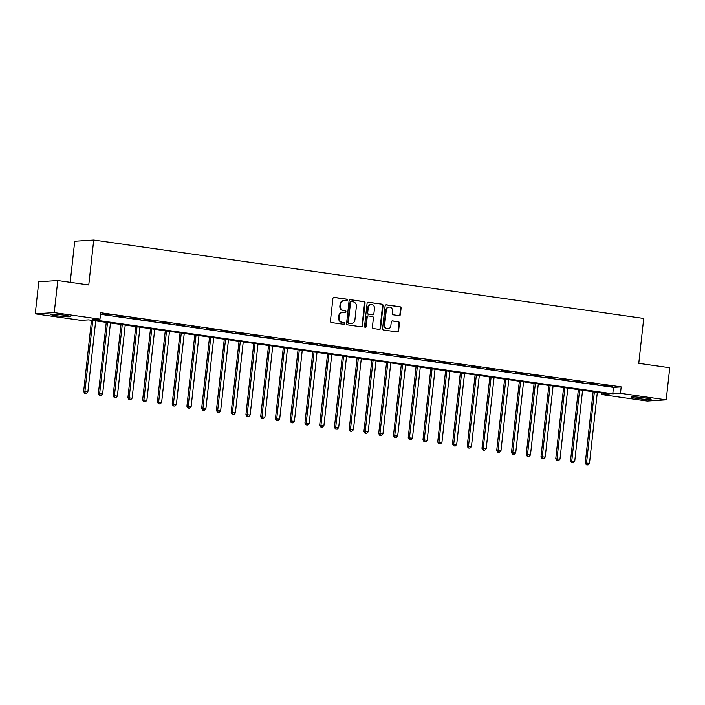 <?xml version="1.0" encoding="UTF-8"?>
<svg xmlns="http://www.w3.org/2000/svg" width="705" height="705" viewBox="0 0 705 705"><rect width="100%" height="100%" fill="white"/><g stroke="black" fill="none" stroke-linecap="round" stroke-linejoin="round"><path stroke-width="1.06" d="M347.239 300.118A0.89 0.82 86.4 0 0 346.525 299.123L334.214 297.369A1.269 1.163 86.4 0 0 332.919 298.462L330.416 321.136A1.269 1.163 86.4 0 0 331.429 322.564L343.74 324.318A0.89 0.82 86.4 0 0 344.648 323.551A0.89 0.82 86.4 0 0 343.934 322.555L342.348 322.326A4.063 3.736 86.4 0 1 339.079 317.77L339.29 315.875A4.063 3.736 86.4 0 1 343.441 312.377L345.036 312.597A0.89 0.82 86.4 0 0 345.943 311.83A0.89 0.82 86.4 0 0 345.23 310.834L343.635 310.605A4.063 3.736 86.4 0 1 340.374 306.049L340.586 304.163A4.063 3.736 86.4 0 1 344.736 300.656L346.331 300.885A0.89 0.82 86.4 0 0 347.239 300.118M346.208 300.868A0.89 0.82 86.4 0 0 346.014 299.158L333.738 297.404M343.626 324.3A0.89 0.82 86.4 0 0 343.423 322.582L342.348 322.326M344.912 312.579A0.89 0.82 86.4 0 0 344.719 310.87L343.635 310.605M637.073 398.475A10.099 0.749 6.3 0 1 631.037 397.118A10.099 0.749 6.3 0 1 645.075 397.973A10.099 0.749 6.3 0 1 651.112 399.33A10.099 0.749 6.3 0 1 637.073 398.475M56.382 315.708A10.099 0.749 6.3 0 1 50.346 314.351A10.099 0.749 6.3 0 1 64.384 315.197A10.099 0.749 6.3 0 1 70.421 316.563A10.099 0.749 6.3 0 1 56.382 315.708M399.092 315.637A1.269 1.163 86.4 0 0 400.396 314.545L401.092 308.182A1.269 1.163 86.4 0 0 400.079 306.754L386.402 304.807A1.269 1.163 86.4 0 0 385.106 305.899L382.603 328.574A1.269 1.163 86.4 0 0 383.626 330.002L397.294 331.949A1.269 1.163 86.4 0 0 398.589 330.856L399.444 323.172A1.269 1.163 86.4 0 0 398.422 321.744L392.57 320.907A1.269 1.163 86.4 0 0 391.275 322.009L390.852 325.816A3.402 3.12 86.4 0 1 387.97 328.768A3.402 3.12 86.4 0 1 384.657 324.935L386.305 310.006A3.402 3.12 86.4 0 1 389.186 307.054A3.402 3.12 86.4 0 1 392.5 310.887L392.227 313.373A1.269 1.163 86.4 0 0 393.249 314.8L399.092 315.637A1.269 1.163 86.4 0 0 399.876 314.571L400.581 308.208A1.269 1.163 86.4 0 0 399.559 306.79L385.935 304.842M35.25 313.831L38.793 281.744L57.784 280.537L88.76 284.952L93.721 240.035L643.727 318.431L638.765 363.348L669.75 367.763L666.207 399.85L647.216 401.057L601.488 394.536L609.182 394.042L88.68 319.858L80.987 320.343L35.25 313.831L54.241 312.623L99.978 319.145L92.276 319.629L612.777 393.822L620.471 393.328L666.207 399.85M57.784 280.537L54.241 312.623M100.507 314.289L613.482 387.398L621.184 386.913L100.683 312.729L99.978 319.145M621.184 386.913L620.471 393.328M365.067 303.044A1.269 1.163 86.4 0 0 364.044 301.617L350.376 299.669A1.269 1.163 86.4 0 0 349.081 300.762L346.578 323.436A1.269 1.163 86.4 0 0 347.591 324.864L361.268 326.812A1.269 1.163 86.4 0 0 362.564 325.719L365.067 303.044L364.555 303.079A1.269 1.163 86.4 0 0 363.533 301.652L349.9 299.704M368.389 302.242L382.057 304.19A1.269 1.163 86.4 0 1 383.079 305.609L380.577 328.283A1.269 1.163 86.4 0 1 379.281 329.385L373.43 328.548A1.269 1.163 86.4 0 1 372.407 327.12L373.421 317.929A1.269 1.163 86.4 0 0 372.407 316.501L368.521 315.946A1.269 1.163 86.4 0 0 367.226 317.047L366.168 326.618A0.89 0.82 86.4 0 1 365.419 327.393A0.89 0.82 86.4 0 1 364.547 326.389L367.094 303.335A1.269 1.163 86.4 0 1 368.389 302.242L367.957 302.269M102.859 313.804L111.231 314.73L102.859 313.804M117.612 315.902L125.984 316.836L117.612 315.902M132.373 318.008L140.736 318.933L132.373 318.008M147.125 320.114L155.488 321.039L147.125 320.114M161.877 322.211L170.24 323.146L161.877 322.211M176.629 324.318L184.992 325.243L176.629 324.318M191.381 326.424L199.744 327.349L191.381 326.424M206.133 328.521L214.505 329.446L206.133 328.521M220.885 330.627L229.257 331.553L220.885 330.627M235.646 332.725L244.009 333.659L235.646 332.725M250.398 334.831L258.761 335.756L250.398 334.831M265.15 336.937L273.514 337.862L265.15 336.937M279.903 339.035L288.266 339.969L279.903 339.035M294.655 341.141L303.018 342.066L294.655 341.141M309.407 343.238L317.779 344.172L309.407 343.238M324.159 345.344L332.531 346.27L324.159 345.344M338.92 347.45L347.283 348.376L338.92 347.45M353.672 349.548L362.035 350.482L353.672 349.548M368.424 351.654L376.787 352.579L368.424 351.654M383.176 353.76L391.539 354.685L383.176 353.76M397.928 355.858L406.291 356.783L397.928 355.858M412.681 357.964L421.044 358.889L412.681 357.964M427.433 360.061L435.805 360.995L427.433 360.061M442.194 362.167L450.557 363.093L442.194 362.167M456.946 364.274L465.309 365.199L456.946 364.274M471.698 366.371L480.061 367.305L471.698 366.371M486.45 368.477L494.813 369.402L486.45 368.477M501.202 370.583L509.565 371.509L501.202 370.583M515.954 372.681L524.317 373.606L515.954 372.681M530.706 374.787L539.078 375.712L530.706 374.787M545.467 376.884L553.83 377.818L545.467 376.884M560.219 378.99L568.582 379.916L560.219 378.99M574.972 381.097L583.335 382.022L574.972 381.097M589.724 383.194L598.087 384.128L589.724 383.194M604.476 385.3L612.839 386.225L604.476 385.3M93.721 240.035L74.73 241.242L70.2 282.308M601.656 392.976L601.488 394.536M613.482 387.398L612.777 393.822M344.031 300.63L343.52 300.665A4.063 3.736 86.4 0 0 340.074 304.19L340.586 304.163M343.123 310.641A4.063 3.736 86.4 0 1 339.863 306.085L340.074 304.19M342.745 312.341L342.225 312.377A4.063 3.736 86.4 0 0 338.779 315.911L339.29 315.875M341.828 322.361A4.063 3.736 86.4 0 1 338.567 317.796L338.779 315.911M361.224 326.812A1.269 1.163 86.4 0 0 362.053 325.754L364.555 303.079M351.451 301.617A0.89 0.82 86.4 0 0 350.544 302.383L348.349 322.282A0.89 0.82 86.4 0 0 349.063 323.287L350.746 323.524A4.063 3.736 86.4 0 0 354.897 320.017L356.395 306.411A4.063 3.736 86.4 0 0 353.135 301.855L351.451 301.617M350.94 301.652A0.89 0.82 86.4 0 0 350.032 302.419L350.544 302.383M351.442 323.551L350.931 323.586A4.063 3.736 86.4 0 1 350.226 323.551L348.552 323.313A0.89 0.82 86.4 0 1 347.838 322.317L350.032 302.419M367.922 302.278L382.057 304.19M379.237 329.376A1.269 1.163 86.4 0 0 380.065 328.318L382.568 305.644A1.269 1.163 86.4 0 0 381.546 304.216M368.01 315.981A1.269 1.163 86.4 0 0 366.715 317.074L365.657 326.653L366.168 326.618M365.155 327.358A0.89 0.82 86.4 0 0 365.657 326.653M374.478 308.385A3.402 3.12 86.4 0 0 371.165 304.551A3.402 3.12 86.4 0 0 368.283 307.503L367.702 312.756A1.269 1.163 86.4 0 0 368.715 314.183L372.601 314.738A1.269 1.163 86.4 0 0 373.897 313.646L374.478 308.385M371.165 304.551L370.654 304.578A3.402 3.12 86.4 0 0 367.763 307.53L368.283 307.503M372.522 314.738A1.269 1.163 86.4 0 1 372.09 314.774L368.204 314.219A1.269 1.163 86.4 0 1 367.19 312.791L367.763 307.53M389.186 307.054L388.675 307.089A3.402 3.12 86.4 0 0 385.785 310.041L386.305 310.006M387.97 328.768L387.459 328.803A3.402 3.12 86.4 0 1 384.137 324.97L385.785 310.041M397.25 331.94A1.269 1.163 86.4 0 0 398.078 330.883L398.924 323.198A1.269 1.163 86.4 0 0 397.911 321.78L392.095 320.951M91.509 320.264L83.639 391.531L87.869 391.865L95.713 320.863M92.76 320.44L84.926 391.451L85.234 393.267L84.723 393.302L86.415 393.434L85.234 393.267M87.869 391.865L86.415 393.434M84.723 393.302L83.639 391.531M106.261 322.361L98.392 393.637L102.63 393.972L110.465 322.961M107.513 322.546L99.678 393.549L99.995 395.373L99.475 395.399L101.176 395.54L99.995 395.373M102.63 393.972L101.176 395.54M99.475 395.399L98.392 393.637M121.013 324.467L113.144 395.734L117.382 396.078L125.217 325.067M122.265 324.644L114.43 395.655L114.748 397.47L114.236 397.505L115.928 397.638L114.748 397.47M117.382 396.078L115.928 397.638M114.236 397.505L113.144 395.734M135.765 326.574L127.896 397.84L132.135 398.175L139.969 327.173M137.026 326.75L129.182 397.761L129.5 399.576L128.989 399.612L130.681 399.744L129.5 399.576M132.135 398.175L130.681 399.744M128.989 399.612L127.896 397.84M150.518 328.671L142.657 399.938L146.887 400.281L154.73 329.27M151.778 328.847L143.935 399.858L144.252 401.683L143.741 401.709L145.433 401.85L144.252 401.683M146.887 400.281L145.433 401.85M143.741 401.709L142.657 399.938M165.278 330.777L157.409 402.044L161.639 402.388L169.482 331.376M166.53 330.953L158.687 401.965L159.004 403.78L158.493 403.815L160.185 403.947L159.004 403.78M161.639 402.388L160.185 403.947M158.493 403.815L157.409 402.044M180.031 332.875L172.161 404.15L176.391 404.485L184.234 333.474M181.282 333.06L173.439 404.062L173.756 405.886L173.245 405.921L174.937 406.054L173.756 405.886M176.391 404.485L174.937 406.054M173.245 405.921L172.161 404.15M194.783 334.981L186.913 406.247L191.143 406.591L198.986 335.58M196.034 335.157L188.2 406.168L188.508 407.983L187.997 408.019L189.689 408.16L188.508 407.983M191.143 406.591L189.689 408.16M187.997 408.019L186.913 406.247M209.535 337.087L201.665 408.354L205.904 408.688L213.738 337.686M210.786 337.263L202.952 408.274L203.269 410.09L202.749 410.125L204.45 410.257L203.269 410.09M205.904 408.688L204.45 410.257M202.749 410.125L201.665 408.354M224.287 339.184L216.417 410.451L220.656 410.795L228.49 339.784M225.538 339.369L217.704 410.372L218.021 412.196L217.51 412.222L219.202 412.363L218.021 412.196M220.656 410.795L219.202 412.363M217.51 412.222L216.417 410.451M239.039 341.29L231.169 412.557L235.408 412.901L243.243 341.89M240.299 341.467L232.456 412.478L232.773 414.293L232.262 414.329L233.954 414.461L232.773 414.293M235.408 412.901L233.954 414.461M232.262 414.329L231.169 412.557M253.791 343.397L245.93 414.663L250.16 414.998L258.004 343.996M255.051 343.573L247.208 414.575L247.525 416.399L247.014 416.435L248.706 416.567L247.525 416.399M250.16 414.998L248.706 416.567M247.014 416.435L245.93 414.663M268.552 345.494L260.683 416.761L264.913 417.104L272.756 346.093M269.804 345.67L261.96 416.681L262.278 418.506L261.767 418.532L263.458 418.673L262.278 418.506M264.913 417.104L263.458 418.673M261.767 418.532L260.683 416.761M283.304 347.6L275.435 418.867L279.665 419.202L287.508 348.2M284.556 347.776L276.712 418.788L277.03 420.603L276.519 420.638L278.211 420.77L277.03 420.603M279.665 419.202L278.211 420.77M276.519 420.638L275.435 418.867M298.056 349.698L290.187 420.973L294.417 421.308L302.26 350.297M299.308 349.883L291.473 420.885L291.782 422.709L291.271 422.736L292.963 422.877L291.782 422.709M294.417 421.308L292.963 422.877M291.271 422.736L290.187 420.973M312.808 351.804L304.939 423.07L309.178 423.414L317.012 352.403M314.06 351.98L306.226 422.991L306.543 424.807L306.023 424.842L307.724 424.974L306.543 424.807M309.178 423.414L307.724 424.974M306.023 424.842L304.939 423.07M327.561 353.91L319.691 425.177L323.93 425.512L331.764 354.509M328.812 354.086L320.978 425.097L321.295 426.913L320.775 426.948L322.476 427.08L321.295 426.913M323.93 425.512L322.476 427.08M320.775 426.948L319.691 425.177M342.313 356.007L334.443 427.274L338.682 427.618L346.516 356.607M343.573 356.192L335.73 427.195L336.047 429.019L335.536 429.045L337.228 429.186L336.047 429.019M338.682 427.618L337.228 429.186M335.536 429.045L334.443 427.274M357.065 358.114L349.204 429.38L353.434 429.724L361.277 358.713M358.325 358.29L350.482 429.301L350.799 431.116L350.288 431.152L351.98 431.284L350.799 431.116M353.434 429.724L351.98 431.284M350.288 431.152L349.204 429.38M371.826 360.211L363.956 431.486L368.186 431.821L376.029 360.81M373.077 360.396L365.234 431.398L365.551 433.223L365.04 433.258L366.732 433.39L365.551 433.223M368.186 431.821L366.732 433.39M365.04 433.258L363.956 431.486M386.578 362.317L378.708 433.584L382.938 433.927L390.781 362.916M387.829 362.493L379.986 433.505L380.303 435.32L379.792 435.355L381.484 435.496L380.303 435.32M382.938 433.927L381.484 435.496M379.792 435.355L378.708 433.584M401.33 364.423L393.461 435.69L397.69 436.025L405.534 365.023M402.581 364.6L394.747 435.611L395.056 437.426L394.544 437.461L396.236 437.594L395.056 437.426M397.69 436.025L396.236 437.594M394.544 437.461L393.461 435.69M416.082 366.521L408.213 437.796L412.451 438.131L420.286 367.12M417.334 366.706L409.499 437.708L409.817 439.532L409.297 439.559L410.997 439.7L409.817 439.532M412.451 438.131L410.997 439.7M409.297 439.559L408.213 437.796M430.834 368.627L422.965 439.894L427.204 440.237L435.038 369.226M432.086 368.803L424.251 439.814L424.569 441.63L424.049 441.665L425.75 441.797L424.569 441.63M427.204 440.237L425.75 441.797M424.049 441.665L422.965 439.894M445.586 370.733L437.717 442L441.956 442.335L449.79 371.332M446.847 370.909L439.004 441.92L439.321 443.736L438.81 443.771L440.502 443.903L439.321 443.736M441.956 442.335L440.502 443.903M438.81 443.771L437.717 442M460.339 372.83L452.478 444.097L456.708 444.441L464.551 373.43M461.599 373.007L453.756 444.018L454.073 445.842L453.562 445.868L455.254 446.009L454.073 445.842M456.708 444.441L455.254 446.009M453.562 445.868L452.478 444.097M475.099 374.937L467.23 446.203L471.46 446.547L479.303 375.536M476.351 375.113L468.508 446.124L468.825 447.939L468.314 447.975L470.006 448.107L468.825 447.939M471.46 446.547L470.006 448.107M468.314 447.975L467.23 446.203M489.852 377.034L481.982 448.31L486.212 448.644L494.055 377.633M491.103 377.219L483.26 448.221L483.577 450.046L483.066 450.081L484.758 450.213L483.577 450.046M486.212 448.644L484.758 450.213M483.066 450.081L481.982 448.31M504.604 379.14L496.734 450.407L500.964 450.751L508.807 379.739M505.855 379.316L498.021 450.328L498.329 452.143L497.818 452.178L499.51 452.319L498.329 452.143M500.964 450.751L499.51 452.319M497.818 452.178L496.734 450.407M519.356 381.246L511.486 452.513L515.725 452.848L523.559 381.846M520.607 381.423L512.773 452.434L513.09 454.249L512.57 454.284L514.262 454.417L513.09 454.249M515.725 452.848L514.262 454.417M512.57 454.284L511.486 452.513M534.108 383.344L526.238 454.61L530.477 454.954L538.312 383.943M535.359 383.529L527.525 454.531L527.842 456.355L527.322 456.382L529.023 456.523L527.842 456.355M530.477 454.954L529.023 456.523M527.322 456.382L526.238 454.61M548.86 385.45L540.991 456.717L545.229 457.06L553.064 386.049M550.12 385.626L542.277 456.637L542.594 458.453L542.083 458.488L543.775 458.62L542.594 458.453M545.229 457.06L543.775 458.62M542.083 458.488L540.991 456.717M563.612 387.547L555.751 458.823L559.981 459.158L567.825 388.155M564.872 387.732L557.029 458.735L557.347 460.559L556.835 460.594L558.527 460.726L557.347 460.559M559.981 459.158L558.527 460.726M556.835 460.594L555.751 458.823M578.373 389.654L570.504 460.92L574.734 461.264L582.577 390.253M579.625 389.83L571.781 460.841L572.099 462.665L571.588 462.691L573.28 462.833L572.099 462.665M574.734 461.264L573.28 462.833M571.588 462.691L570.504 460.92M593.125 391.76L585.256 463.026L589.486 463.361L597.329 392.359M594.377 391.936L586.534 462.947L586.851 464.762L586.34 464.798L588.032 464.93L586.851 464.762M589.486 463.361L588.032 464.93M586.34 464.798L585.256 463.026M346.014 299.158L346.525 299.123M343.423 322.582L343.934 322.555M344.719 310.87L345.23 310.834M339.863 306.085L340.374 306.049M338.567 317.796L339.079 317.77M362.053 325.754L362.564 325.719M349.936 299.695L350.376 299.669M363.533 301.652L364.044 301.617M347.838 322.317L348.349 322.282M348.552 323.313L349.063 323.287M350.226 323.551L350.746 323.524M382.568 305.644L383.079 305.609M380.065 328.318L380.577 328.283M366.715 317.074L367.226 317.047M367.19 312.791L367.702 312.756M368.204 314.219L368.715 314.183M372.09 314.774L372.601 314.738M384.137 324.97L384.657 324.935M397.911 321.78L398.422 321.744M398.924 323.198L399.444 323.172M398.078 330.883L398.589 330.856M399.559 306.79L400.079 306.754M400.581 308.208L401.092 308.182M399.876 314.571L400.396 314.545M350.79 301.643L351.301 301.608M367.79 315.972L368.301 315.937M372.31 314.782L372.822 314.747"/></g></svg>
